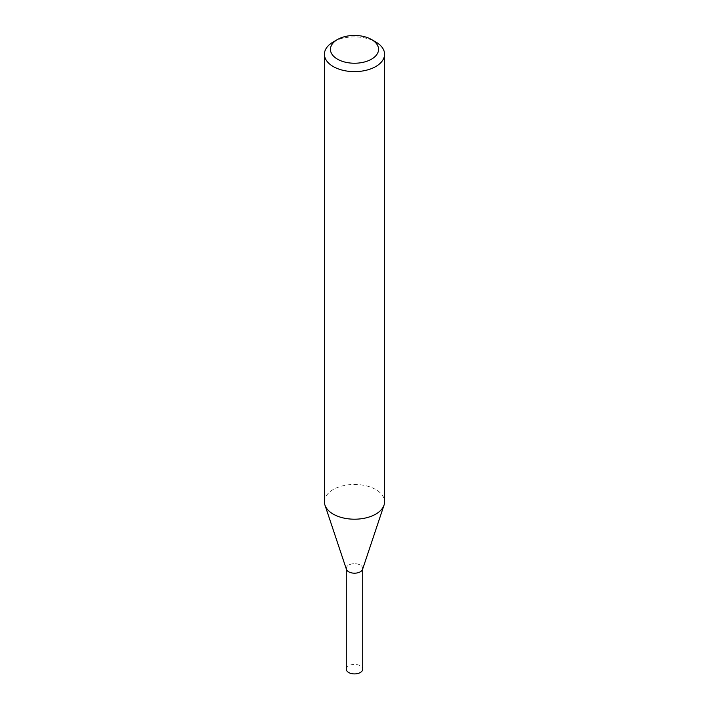 <?xml version="1.0" encoding="UTF-8"?>
<svg xmlns="http://www.w3.org/2000/svg" width="709" height="709" viewBox="0 0 709 709"><rect width="100%" height="100%" fill="white"/><g stroke="black" fill="none" stroke-linecap="round" stroke-linejoin="round"><path stroke-width="0.53" stroke-dasharray="3.54 2.66" d="M324.421 501.83A30.079 17.37 180 0 1 354.5 484.46A30.079 17.37 180 0 1 384.579 501.83M333.23 41.973A30.079 17.37 180 0 1 375.77 41.973M346.426 569.345A8.224 4.75 180 0 1 354.5 563.699A8.224 4.75 180 0 1 362.574 569.345M346.276 568.893L346.276 568.441A8.224 4.75 180 0 1 354.5 563.699A8.224 4.75 180 0 1 362.724 568.441L362.724 568.893M346.276 669.163A8.224 4.75 180 0 1 348.686 665.804A8.224 4.75 180 0 1 357.646 664.776A8.224 4.75 180 0 1 362.724 669.163"/><path stroke-width="1.06" d="M371.516 39.518L375.77 41.973A30.079 17.37 180 0 1 384.579 54.256L384.579 501.83A30.079 17.37 180 0 1 384.039 505.118A30.079 17.37 180 0 1 375.77 514.114A30.079 17.37 180 0 1 345.682 518.439A30.079 17.37 180 0 1 324.961 505.118A30.079 17.37 180 0 1 324.421 501.83L324.421 54.256A30.079 17.37 180 0 1 333.23 41.973L337.484 39.518A24.071 13.896 180 0 1 371.516 39.518A24.071 13.896 180 0 1 371.516 59.166A24.071 13.896 180 0 1 337.484 59.166A24.071 13.896 180 0 1 337.484 39.518M384.579 54.256A30.079 17.37 180 0 1 375.77 66.54A30.079 17.37 180 0 1 342.988 70.306A30.079 17.37 180 0 1 324.421 54.256M384.039 505.118L362.574 569.345A8.224 4.75 180 0 1 360.314 571.8A8.224 4.75 180 0 1 352.089 572.978A8.224 4.75 180 0 1 346.426 569.345L324.961 505.118M362.724 568.441A8.224 4.75 180 0 1 360.314 571.8A8.224 4.75 180 0 1 351.354 572.828A8.224 4.75 180 0 1 346.276 568.441M362.724 568.893L362.724 669.163A8.224 4.75 180 0 1 360.314 672.522A8.224 4.75 180 0 1 351.354 673.55A8.224 4.75 180 0 1 346.276 669.163L346.276 568.893"/></g></svg>

